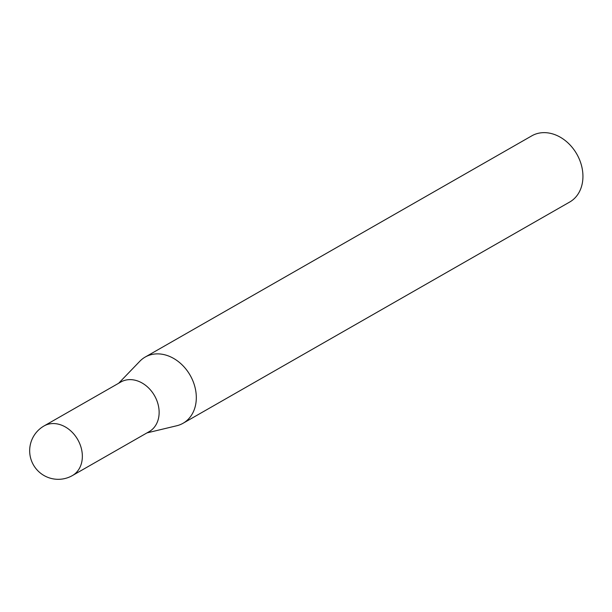 <?xml version="1.0" encoding="UTF-8"?>
<svg xmlns="http://www.w3.org/2000/svg" width="612" height="612" viewBox="0 0 612 612"><rect width="100%" height="100%" fill="white"/><g stroke="black" fill="none" stroke-linecap="round" stroke-linejoin="round"><path stroke-width="0.92" d="M135.206 380.243A28.573 22.453 -119.8 0 0 120.832 382.01L44.056 425.944A28.573 22.453 60.2 0 1 58.431 424.177A28.573 22.453 60.2 0 1 82.352 456.537A28.573 22.453 60.2 0 1 72.438 475.547L149.213 431.613A28.573 22.453 -119.8 0 0 157.98 403.989A28.573 22.453 -119.8 0 0 135.206 380.243M147.002 432.883L176.761 425.753A38.135 29.973 -119.8 0 0 183.072 423.259A38.135 29.973 -119.8 0 0 194.769 386.386A38.135 29.973 -119.8 0 0 164.383 354.7A38.135 29.973 -119.8 0 0 145.197 357.056A38.135 29.973 -119.8 0 0 139.85 361.233L118.621 383.28M183.072 423.259L569.703 202.029A38.135 29.973 -119.8 0 0 581.4 165.163A38.135 29.973 -119.8 0 0 551.014 133.47A38.135 29.973 -119.8 0 0 531.82 135.826L145.197 357.056M44.056 425.944A28.573 28.573 0 0 0 51.576 478.53A28.573 28.573 0 0 0 72.438 475.547"/></g></svg>
